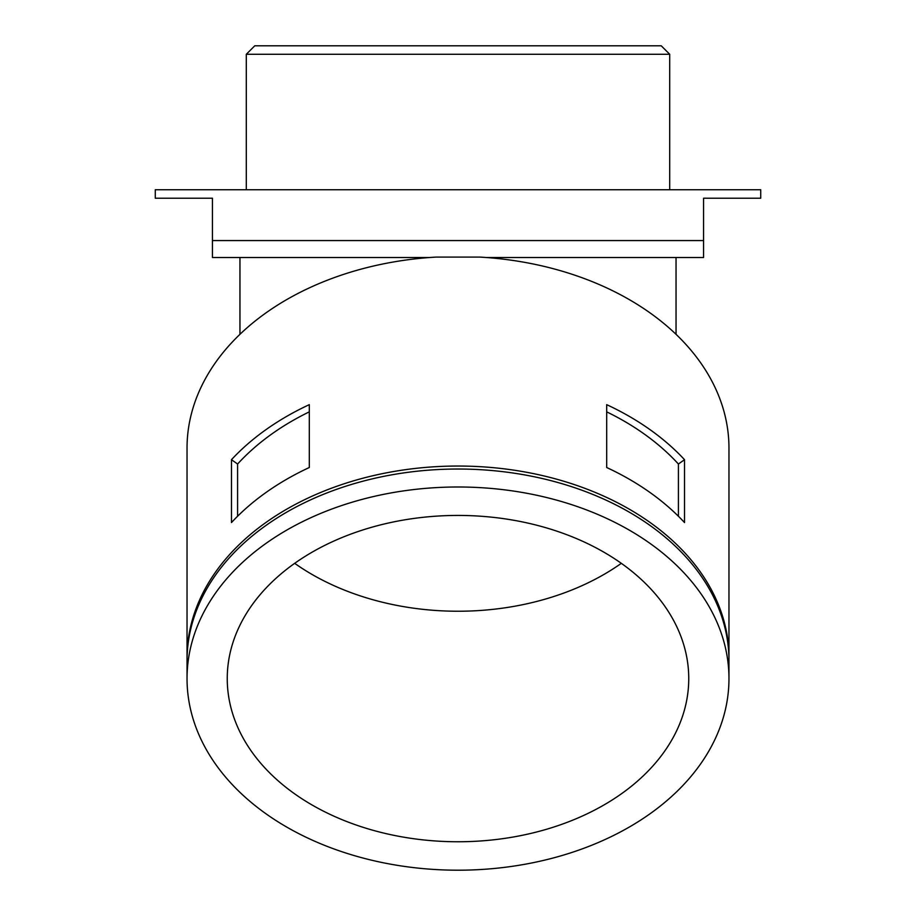 <?xml version="1.0" encoding="UTF-8"?>
<svg xmlns="http://www.w3.org/2000/svg" width="916" height="916" viewBox="0 0 916 916"><rect width="100%" height="100%" fill="white"/><g stroke="black" fill="none" stroke-linecap="round" stroke-linejoin="round"><path stroke-width="1.37" d="M486.041 257.499L703.568 257.499L703.568 198.222L760.727 198.222L760.727 189.749L155.273 189.749L155.273 198.222L212.432 198.222L212.432 257.499L429.959 257.499M728.964 659.131A270.964 191.604 180 0 0 728.964 657.642A270.964 191.604 180 0 0 458 466.038A270.964 191.604 180 0 0 187.036 657.642A270.964 191.604 180 0 0 187.036 659.131M728.964 657.642L728.964 448.073A270.964 191.604 180 0 0 479.995 257.098L436.005 257.098A270.964 191.604 180 0 0 187.036 448.073L187.036 657.642M684.527 459.695L684.527 522.555A270.964 191.604 180 0 0 606.69 467.515L606.69 404.654A270.964 191.604 180 0 1 684.527 459.695L678.413 464.023L678.413 516.246M231.473 459.695A270.964 191.604 180 0 1 309.31 404.654L309.31 467.515A270.964 191.604 180 0 0 231.473 522.555L231.473 459.695L237.588 464.023L237.588 516.246M703.568 240.565L212.432 240.565M669.699 54.273L661.226 45.8L254.774 45.8L246.301 54.273L669.699 54.273L669.699 189.749M294.677 563.329A230.752 163.162 180 0 0 458 611.235A230.752 163.162 180 0 0 621.323 563.329M458 841.758A230.752 163.162 180 0 0 688.752 678.596A230.752 163.162 180 0 0 458 515.433A230.752 163.162 180 0 0 227.248 678.596A230.752 163.162 180 0 0 458 841.758M458 870.2A270.964 191.604 180 0 0 728.964 678.596A270.964 191.604 180 0 0 458 486.991A270.964 191.604 180 0 0 187.036 678.596A270.964 191.604 180 0 0 458 870.2M728.964 678.596L728.964 660.631A270.964 191.604 180 0 0 458 469.026A270.964 191.604 180 0 0 187.036 660.631L187.036 678.596M309.31 411.856A262.503 185.616 180 0 0 237.588 464.023M678.413 464.023A262.503 185.616 180 0 0 606.69 411.856M239.958 257.499L239.958 334.317M676.042 257.499L676.042 334.317M246.301 189.749L246.301 54.273"/></g></svg>
